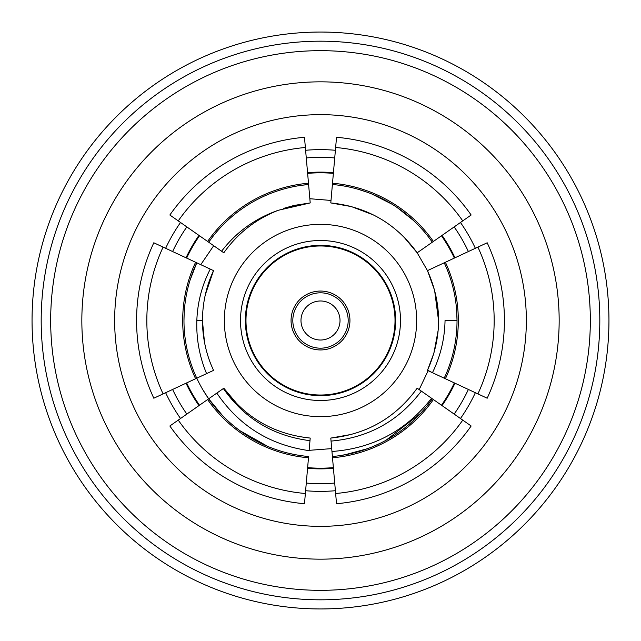 <?xml version="1.0" encoding="UTF-8"?>
<svg xmlns="http://www.w3.org/2000/svg" width="641" height="641" viewBox="0 0 641 641"><rect width="100%" height="100%" fill="white"/><g stroke="black" fill="none" stroke-linecap="round" stroke-linejoin="round"><path stroke-width="0.96" d="M348.183 320.5A27.683 27.683 0 0 1 320.5 348.183A27.683 27.683 0 0 1 292.817 320.5A27.683 27.683 0 0 1 320.5 292.817A27.683 27.683 0 0 1 348.183 320.5M340.018 320.5A19.518 19.518 0 0 1 320.5 340.018A19.518 19.518 0 0 1 300.982 320.5A19.518 19.518 0 0 1 320.5 300.982A19.518 19.518 0 0 1 340.018 320.5A19.518 19.518 0 0 1 320.5 340.018A19.518 19.518 0 0 1 300.982 320.5A19.518 19.518 0 0 1 320.5 300.982A19.518 19.518 0 0 1 340.018 320.5M291.054 320.5A29.446 29.446 0 0 1 320.5 291.054A29.446 29.446 0 0 1 349.946 320.5A29.446 29.446 0 0 1 320.5 349.946A29.446 29.446 0 0 1 291.054 320.5M395.016 320.5A74.516 74.516 0 0 1 320.5 395.016A74.516 74.516 0 0 1 245.984 320.5A74.516 74.516 0 0 1 320.5 245.984A74.516 74.516 0 0 1 395.016 320.5M416.65 320.5A96.15 96.15 0 0 1 320.5 416.65A96.15 96.15 0 0 1 224.35 320.5A96.15 96.15 0 0 1 320.5 224.35A96.15 96.15 0 0 1 416.65 320.5M240.511 320.5A79.989 79.989 0 0 1 320.5 240.511A79.989 79.989 0 0 1 400.489 320.5A79.989 79.989 0 0 1 320.5 400.489A79.989 79.989 0 0 1 240.511 320.5M245.351 320.5A75.149 75.149 0 0 1 320.5 245.351A75.149 75.149 0 0 1 395.649 320.5A75.149 75.149 0 0 1 320.5 395.649A75.149 75.149 0 0 1 245.351 320.5M195.601 378.743L163.102 393.895A173.671 173.671 0 0 1 163.102 247.105L195.601 262.257A137.815 137.815 0 0 0 195.601 378.743L196.771 378.198A136.525 136.525 0 0 1 183.975 320.5L184.103 314.683M456.897 314.755L457.025 320.5L445.046 320.5C444.678 338.865 440.487 356.26 432.451 372.701L427.571 370.153M195.601 262.257L196.771 262.802A136.525 136.525 0 0 0 183.975 320.5L184.175 313.241M456.745 311.855L457.025 320.5A136.525 136.525 0 0 1 444.229 378.198L427.467 370.378L434.037 352.75M305.364 493.506A173.671 173.671 0 0 1 178.238 420.111L169.849 425.985A183.911 183.911 0 0 0 304.475 503.714L308.601 456.504A136.525 136.525 0 0 1 208.67 398.806L202.676 389.464M213.533 370.378L210.913 364.336C205.288 350.122 202.476 335.507 202.476 320.5L196.835 320.5C197.508 302.392 201.979 285.261 210.272 269.1L213.533 270.622C206.21 286.415 202.524 303.041 202.476 320.5M308.489 457.786A137.815 137.815 0 0 1 207.612 399.543L208.67 398.806A136.525 136.525 0 0 1 196.771 378.198L213.405 370.442M206.578 373.623C199.487 356.588 196.242 338.881 196.835 320.5M477.898 247.105A173.671 173.671 0 0 1 477.898 393.895L487.184 398.221A183.911 183.911 0 0 0 487.184 242.779L445.399 262.257A137.815 137.815 0 0 1 445.399 378.743L477.898 393.895M454.349 382.917A147.686 147.686 0 0 1 441.481 405.208M333.368 467.626A147.686 147.686 0 0 1 307.632 467.626M199.519 405.208A147.686 147.686 0 0 1 186.651 382.917M186.651 258.083A147.686 147.686 0 0 1 199.519 235.792M307.632 173.374A147.686 147.686 0 0 1 333.368 173.374M441.481 235.792A147.686 147.686 0 0 1 454.349 258.083M445.399 262.257L444.229 262.802A136.525 136.525 0 0 1 457.025 320.5L456.608 309.875M445.399 378.743L427.467 370.378C442.274 337.126 442.274 303.874 427.467 270.622L434.606 290.341L438.524 320.5M444.141 378.158L445.383 375.666L444.229 378.198L427.467 370.378M456.881 314.306L456.568 309.427M456.977 317.095L457.025 320.5M444.229 262.802L427.467 270.622L444.229 262.802L427.467 270.622L434.606 290.341M444.229 378.198L428.124 370.682L419.182 389.6M331.709 448.62L309.138 450.335M267.826 446.448L239.998 430.76M336.525 137.286A183.911 183.911 0 0 1 471.151 215.015L462.762 220.889A173.671 173.671 0 0 0 335.636 147.494L336.525 137.286M335.636 147.494L332.511 183.214A137.815 137.815 0 0 1 433.388 241.457L462.762 220.889M332.511 183.214L332.399 184.496A136.525 136.525 0 0 1 432.33 242.194L417.179 252.802L427.467 270.622M433.388 241.457L417.179 252.802L403.678 236.761M339.418 185.297L340.772 185.489M357.862 189.191L367.309 192.252M371.684 193.935L391.883 204.126M397.14 207.524L412.972 220.071M429.302 238.043L432.33 242.194M351.436 206.602L330.788 202.925L332.399 184.496L330.788 202.925L349.553 206.106M330.788 202.925C366.989 206.731 395.785 223.356 417.179 252.802C395.785 223.356 366.989 206.731 330.788 202.925M351.308 206.562L372.854 214.719M438.083 330.724L433.853 353.375M309.843 198.726L331.004 200.441M200.769 264.669L213.693 245.711M169.849 215.015A183.911 183.911 0 0 1 304.475 137.286L305.364 147.494A173.671 173.671 0 0 0 178.238 220.889L169.849 215.015M178.238 220.889L207.612 241.457A137.815 137.815 0 0 1 308.489 183.214L305.364 147.494M207.612 241.457L208.67 242.194A136.525 136.525 0 0 1 308.601 184.496L310.212 202.925L294.612 205.344M308.489 183.214L310.212 202.925L289.564 206.602M221.578 251.232L223.821 252.802C237.667 233.252 255.831 219.078 278.314 210.272L278.314 210.272C255.278 218.349 236.361 232.002 221.578 251.232L208.67 242.194L213.549 235.648M301.15 185.353L308.601 184.496L310.212 202.925L278.314 210.272L310.212 202.925L308.601 184.496M283.626 208.381L293.474 205.609M278.306 210.272L310.212 202.925M163.102 393.895L153.816 398.221A183.911 183.911 0 0 1 153.816 242.779L163.102 247.105M190.073 280.157L196.771 262.802L210.272 269.1M204.487 342.214L202.476 321.013M205.312 294.764L213.533 270.622L207.003 288.113L213.533 270.622L196.771 262.802M222.571 415.616L208.67 398.806L178.238 420.111M294.195 454.461L288.21 453.147M246.016 434.91L240.079 430.824M223.356 388.526C244.517 418.677 273.395 436.056 309.988 440.671L309.114 450.631C269.829 445.062 239.069 425.88 216.826 393.093L223.821 388.198L237.322 404.239M309.114 450.631L310.212 438.075L299.203 436.593M310.212 438.075C274.011 434.269 245.215 417.644 223.821 388.198L208.67 398.806L223.821 388.198C245.215 417.644 274.011 434.269 310.212 438.075M471.151 425.985A183.911 183.911 0 0 1 336.525 503.714L335.636 493.506A173.671 173.671 0 0 0 462.762 420.111L471.151 425.985M335.636 493.506L332.511 457.786A137.815 137.815 0 0 0 433.388 399.543L462.762 420.111M332.511 457.786L331.052 441.096C368.519 437.755 398.614 421.089 421.337 391.106L417.179 388.198L411.843 395.241M433.388 399.543L432.33 398.806A136.525 136.525 0 0 1 332.399 456.504L330.788 438.075L351.436 434.406M432.33 398.806L431.545 398.253L432.33 398.806L427.595 405.168M420.504 413.437L386.074 440.239M367.525 448.668L344.602 454.878M338.52 455.831L337.318 455.983M352.774 453.147L340.94 455.487M380.698 443.035L374.064 446.072M417.179 388.198C395.785 417.644 366.989 434.269 330.788 438.075L331.958 451.488C372.99 448.46 406.186 430.712 431.545 398.253L421.337 391.106M165.642 248.283A170.867 170.867 0 0 1 180.53 222.491M305.605 150.282A170.867 170.867 0 0 1 335.395 150.282M460.47 222.491A170.867 170.867 0 0 1 475.358 248.283M172.621 251.544A163.167 163.167 0 0 1 186.843 226.914M306.278 157.95A163.167 163.167 0 0 1 334.722 157.95M454.157 226.914A163.167 163.167 0 0 1 468.379 251.544M186.034 257.794A148.367 148.367 0 0 1 198.966 235.399M307.568 172.693A148.367 148.367 0 0 1 333.432 172.693M442.034 235.399A148.367 148.367 0 0 1 454.966 257.794M608.95 320.5A288.45 288.45 0 0 1 320.5 608.95A288.45 288.45 0 0 1 32.05 320.5A288.45 288.45 0 0 1 320.5 32.05A288.45 288.45 0 0 1 608.95 320.5M599.816 320.5A279.316 279.316 0 0 1 320.5 599.816A279.316 279.316 0 0 1 41.184 320.5A279.316 279.316 0 0 1 320.5 41.184A279.316 279.316 0 0 1 599.816 320.5M590.329 320.5A269.829 269.829 0 0 1 320.5 590.329A269.829 269.829 0 0 1 50.671 320.5A269.829 269.829 0 0 1 320.5 50.671A269.829 269.829 0 0 1 590.329 320.5M559.16 320.5A238.66 238.66 0 0 1 320.5 559.16A238.66 238.66 0 0 1 81.84 320.5A238.66 238.66 0 0 1 320.5 81.84A238.66 238.66 0 0 1 559.16 320.5M114.651 320.5A205.849 205.849 0 0 1 320.5 114.651A205.849 205.849 0 0 1 526.349 320.5A205.849 205.849 0 0 1 320.5 526.349A205.849 205.849 0 0 1 114.651 320.5M454.966 383.206A148.367 148.367 0 0 1 442.034 405.601M333.432 468.307A148.367 148.367 0 0 1 307.568 468.307M198.966 405.601A148.367 148.367 0 0 1 186.034 383.206M468.379 389.456A163.167 163.167 0 0 1 454.157 414.086M334.722 483.05A163.167 163.167 0 0 1 306.278 483.05M186.843 414.086A163.167 163.167 0 0 1 172.621 389.456M475.358 392.717A170.867 170.867 0 0 1 460.47 418.509M335.395 490.718A170.867 170.867 0 0 1 305.605 490.718M180.53 418.509A170.867 170.867 0 0 1 165.642 392.717"/></g></svg>
